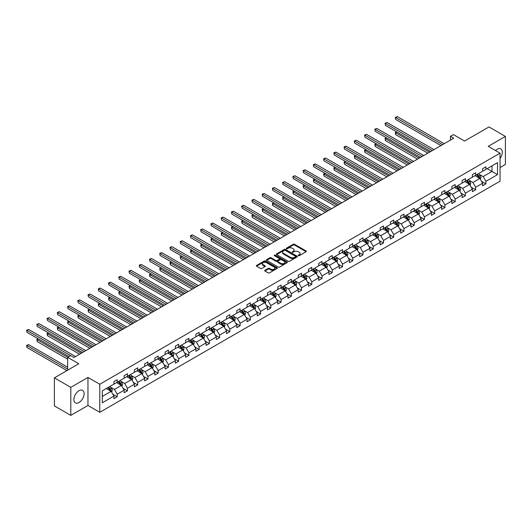<?xml version="1.0" encoding="UTF-8"?>
<svg xmlns="http://www.w3.org/2000/svg" width="532" height="532" viewBox="0 0 532 532"><rect width="100%" height="100%" fill="white"/><g stroke="black" fill="none" stroke-linecap="round" stroke-linejoin="round"><path stroke-width="0.8" d="M298.359 255.679A0.638 0.366 0 0 0 299.257 255.679L306.106 251.722A0.911 0.525 0 0 0 306.372 251.35A0.911 0.525 0 0 0 306.106 250.978L294.509 244.281A0.911 0.525 0 0 0 293.218 244.281L286.369 248.238A0.638 0.366 0 0 0 287.273 248.757L288.158 248.245A2.919 1.682 0 0 1 292.287 248.245L293.252 248.803A2.919 1.682 0 0 1 294.103 249.993A2.919 1.682 0 0 1 293.252 251.184L292.367 251.696A0.638 0.366 0 0 0 293.265 252.215L294.156 251.703A2.919 1.682 0 0 1 298.279 251.703L299.243 252.261A2.919 1.682 0 0 1 300.101 253.451A2.919 1.682 0 0 1 299.243 254.642L298.359 255.154A0.638 0.366 0 0 0 298.359 255.679L298.359 255.154M79.002 402.538A7.242 4.183 120 0 0 83.73 396.16A7.242 4.183 120 0 0 82.62 390.355A7.242 4.183 120 0 0 79.002 390.714A7.242 4.183 120 0 0 74.274 397.098A7.242 4.183 120 0 0 75.384 402.897A7.242 4.183 120 0 0 79.002 402.538M500.047 158.443A7.242 4.183 120 0 0 500.812 148.913A7.242 4.183 120 0 0 497.194 149.273A7.242 4.183 120 0 0 495.531 150.549M500.047 167.56L505.4 164.474L505.4 136.425L488.988 126.949L464.562 141.047L453.404 134.603L450.418 136.332L450.418 140.122M70.796 415.386L87.966 405.477L87.966 377.427L70.796 387.343L70.796 415.386L54.384 405.909L54.384 377.866L78.803 363.762L67.644 357.318L67.644 370.206M70.796 387.343L54.384 377.866M264.929 270.249A0.911 0.525 0 0 0 264.663 270.622A0.911 0.525 0 0 0 264.929 270.994L268.181 272.876A0.911 0.525 0 0 0 269.471 272.876L277.079 268.487A0.911 0.525 0 0 0 277.345 268.115A0.911 0.525 0 0 0 277.079 267.742L265.475 261.046A0.911 0.525 0 0 0 264.191 261.046L256.584 265.435A0.911 0.525 0 0 0 256.318 265.807A0.911 0.525 0 0 0 256.584 266.18L260.514 268.447A0.911 0.525 0 0 0 261.804 268.447L265.056 266.565A0.911 0.525 0 0 0 265.328 266.193A0.911 0.525 0 0 0 265.056 265.827L263.107 264.697A2.441 1.41 0 0 1 262.396 263.706A2.441 1.41 0 0 1 263.899 262.402A2.441 1.41 0 0 1 266.559 262.708L274.193 267.117A2.441 1.41 0 0 1 274.904 268.115A2.441 1.41 0 0 1 273.401 269.411A2.441 1.41 0 0 1 270.748 269.106L269.471 268.374A0.911 0.525 0 0 0 268.181 268.374L264.929 270.249L264.929 270.994L268.181 269.132L268.181 268.374M67.644 357.318L70.63 355.595L73.915 357.491L453.703 138.227L450.418 136.332M87.966 377.427L99.783 384.25L500.047 153.156L500.047 181.206L99.783 412.3L99.783 384.25M505.4 136.425L488.23 146.333L500.047 153.156M288.224 261.305A0.911 0.525 0 0 0 289.514 261.305L297.115 256.916A0.911 0.525 0 0 0 297.381 256.544A0.911 0.525 0 0 0 297.115 256.171L285.518 249.475A0.911 0.525 0 0 0 284.228 249.475L276.627 253.864A0.911 0.525 0 0 0 276.361 254.236A0.911 0.525 0 0 0 276.627 254.609L288.224 261.305M274.658 255.812A0.638 0.366 0 0 1 275.303 255.905L287.087 262.708L279.493 267.091A0.911 0.525 0 0 1 278.203 267.091L266.605 260.394L266.605 259.649A0.911 0.525 0 0 0 266.339 260.022A0.911 0.525 0 0 0 266.605 260.394M266.605 259.649L269.857 257.767A0.911 0.525 0 0 1 271.147 257.767L275.855 260.487A0.911 0.525 0 0 0 277.139 260.487L279.3 259.237A0.911 0.525 0 0 0 279.566 258.865A0.911 0.525 0 0 0 279.3 258.492L274.399 255.666A0.638 0.366 0 0 1 275.303 255.147L287.094 261.957A0.911 0.525 0 0 1 287.366 262.329A0.911 0.525 0 0 1 287.094 262.702L287.094 261.957M102.31 390.827L113.928 384.117L113.928 381.577L117.213 379.682L117.213 382.222L124.169 378.205L124.169 375.665L127.454 373.77L127.454 376.31L134.41 372.294L134.41 369.753L137.695 367.858L137.695 370.398L144.651 366.382L144.651 363.841L147.936 361.946L147.936 364.487L154.892 360.47L154.892 357.93L158.177 356.034L158.177 358.575L165.133 354.551L165.133 352.018L168.418 350.123L168.418 352.656L175.374 348.64L175.374 346.099L178.659 344.204L178.659 346.744L185.615 342.728L185.615 340.187L188.9 338.292L188.9 340.832L195.862 336.816L195.862 334.276L199.141 332.38L199.141 334.921L206.103 330.904L206.103 328.364L209.382 326.468L209.382 329.009L216.344 324.992L216.344 322.452L219.623 320.557L219.623 323.097L226.585 319.08L226.585 316.54L229.864 314.645L229.864 317.185L236.826 313.162L236.826 310.622L240.105 308.726L240.105 311.267L247.067 307.25L247.067 304.71L250.346 302.814L250.346 305.355L257.308 301.338L257.308 298.798L260.594 296.903L260.594 299.443L267.549 295.426L267.549 292.886L270.835 290.991L270.835 293.531L277.79 289.514L277.79 286.974L281.076 285.079L281.076 287.619L288.031 283.603L288.031 281.062L291.317 279.167L291.317 281.707L298.272 277.684L298.272 275.15L301.558 273.255L301.558 275.789L308.513 271.772L308.513 269.232L311.799 267.337L311.799 269.877L318.754 265.86L318.754 263.32L322.04 261.425L322.04 263.965L328.995 259.949L328.995 257.408L332.281 255.513L332.281 258.053L339.236 254.037L339.236 251.496L342.522 249.601L342.522 252.141L349.484 248.125L349.484 245.585L352.763 243.689L352.763 246.23L359.725 242.213L359.725 239.673L363.004 237.777L363.004 240.318L369.966 236.294L369.966 233.761L373.245 231.866L373.245 234.399L380.207 230.383L380.207 227.842L383.486 225.947L383.486 228.487L390.448 224.471L390.448 221.93L393.727 220.035L393.727 222.576L400.689 218.559L400.689 216.019L403.968 214.123L403.968 216.664L410.93 212.647L410.93 210.107L414.215 208.212L414.215 210.752L421.171 206.735L421.171 204.195L424.456 202.3L424.456 204.84L431.412 200.823L431.412 198.283L434.697 196.388L434.697 198.928L441.653 194.905L441.653 192.371L444.938 190.476L444.938 193.01L451.894 188.993L451.894 186.453L455.179 184.557L455.179 187.098L462.135 183.081L462.135 180.541L465.42 178.646L465.42 181.186L472.376 177.169L472.376 174.629L475.661 172.734L475.661 175.274L482.617 171.257L482.617 168.717L485.902 166.822L485.902 169.362L497.52 162.652L497.52 174.629L485.902 181.339L485.902 183.879L482.617 185.774L482.617 183.234L475.661 187.251L475.661 189.791L472.376 191.686L472.376 189.146L465.42 193.163L465.42 195.703L462.135 197.598L462.135 195.058L455.179 199.074L455.179 201.615L451.894 203.51L451.894 200.97L444.938 204.993L444.938 207.527L441.653 209.422L441.653 206.888L434.697 210.905L434.697 213.445L431.412 215.34L431.412 212.8L424.456 216.817L424.456 219.357L421.171 221.252L421.171 218.712L414.215 222.728L414.215 225.269L410.93 227.164L410.93 224.624L403.968 228.64L403.968 231.181L400.689 233.076L400.689 230.536L393.727 234.552L393.727 237.092L390.448 238.988L390.448 236.447L383.486 240.464L383.486 243.004L380.207 244.9L380.207 242.359L373.245 246.383L373.245 248.916L369.966 250.811L369.966 248.278L363.004 252.294L363.004 254.835L359.725 256.73L359.725 254.19L352.763 258.206L352.763 260.747L349.484 262.642L349.484 260.101L342.522 264.118L342.522 266.658L339.236 268.554L339.236 266.013L332.281 270.03L332.281 272.57L328.995 274.465L328.995 271.925L322.04 275.942L322.04 278.482L318.754 280.377L318.754 277.837L311.799 281.854L311.799 284.394L308.513 286.289L308.513 283.749L301.558 287.772L301.558 290.306L298.272 292.201L298.272 289.667L291.317 293.684L291.317 296.224L288.031 298.12L288.031 295.579L281.076 299.596L281.076 302.136L277.79 304.031L277.79 301.491L270.835 305.508L270.835 308.048L267.549 309.943L267.549 307.403L260.594 311.42L260.594 313.96L257.308 315.855L257.308 313.315L250.346 317.331L250.346 319.872L247.067 321.767L247.067 319.227L240.105 323.25L240.105 325.784L236.826 327.679L236.826 325.138L229.864 329.162L229.864 331.702L226.585 333.597L226.585 331.057L219.623 335.074L219.623 337.614L216.344 339.509L216.344 336.969L209.382 340.985L209.382 343.526L206.103 345.421L206.103 342.881L199.141 346.897L199.141 349.438L195.862 351.333L195.862 348.793L188.9 352.809L188.9 355.349L185.615 357.245L185.615 354.704L178.659 358.721L178.659 361.261L175.374 363.157L175.374 360.616L168.418 364.639L168.418 367.173L165.133 369.068L165.133 366.535L158.177 370.551L158.177 373.092L154.892 374.987L154.892 372.447L147.936 376.463L147.936 379.003L144.651 380.899L144.651 378.358L137.695 382.375L137.695 384.915L134.41 386.811L134.41 384.27L127.454 388.287L127.454 390.827L124.169 392.722L124.169 390.182L117.213 394.199L117.213 396.739L113.928 398.634L113.928 396.094L102.31 402.804L102.31 390.827M116.555 382.601L121.409 385.407L114.453 389.424L110.656 387.229M114.453 389.424L117.213 394.199M121.409 385.407L124.169 390.182M113.928 383.512L114.453 383.818L117.213 382.222M126.796 376.689L131.657 379.496L124.694 383.512L120.897 381.318M124.694 383.512L127.454 388.287M131.657 379.496L134.41 384.27M124.169 377.6L124.694 377.9L127.454 376.31M137.037 370.777L141.898 373.584L134.935 377.6L131.138 375.406M134.935 377.6L137.695 382.375M141.898 373.584L144.651 378.358M134.41 371.688L134.935 371.988L137.695 370.398M147.278 364.866L152.139 367.672L145.176 371.688L141.379 369.494M145.176 371.688L147.936 376.463M152.139 367.672L154.892 372.447M144.651 365.777L145.176 366.076L147.936 364.487M157.519 358.954L162.38 361.753L155.417 365.777L151.62 363.582M155.417 365.777L158.177 370.551M162.38 361.753L165.133 366.535M154.892 359.858L155.417 360.164L158.177 358.575M167.76 353.035L172.621 355.842L165.658 359.858L161.861 357.664M165.658 359.858L168.418 364.639M172.621 355.842L175.374 360.616M165.133 353.946L165.658 354.252L168.418 352.656M178.001 347.123L182.862 349.93L175.899 353.946L172.102 351.752M175.899 353.946L178.659 358.721M182.862 349.93L185.615 354.704M175.374 348.034L175.899 348.34L178.659 346.744M188.242 341.212L193.103 344.018L186.14 348.034L182.343 345.84M186.14 348.034L188.9 352.809M193.103 344.018L195.862 348.793M185.615 342.123L186.14 342.428L188.9 340.832M198.483 335.3L203.344 338.106L196.388 342.123L192.584 339.928M196.388 342.123L199.141 346.897M203.344 338.106L206.103 342.881M195.862 336.211L196.388 336.51L199.141 334.921M208.724 329.388L213.585 332.194L206.629 336.211L202.825 334.016M206.629 336.211L209.382 340.985M213.585 332.194L216.344 336.969M206.103 330.299L206.629 330.598L209.382 329.009M218.971 323.476L223.826 326.276L216.87 330.299L213.066 328.104M216.87 330.299L219.623 335.074M223.826 326.276L226.585 331.057M216.344 324.38L216.87 324.686L219.623 323.097M229.212 317.564L234.067 320.364L227.111 324.38L223.307 322.192M227.111 324.38L229.864 329.162M234.067 320.364L236.826 325.138M226.585 318.469L227.111 318.774L229.864 317.185M239.453 311.646L244.308 314.452L237.352 318.469L233.548 316.274M237.352 318.469L240.105 323.25M244.308 314.452L247.067 319.227M236.826 312.557L237.352 312.863L240.105 311.267M249.694 305.734L254.549 308.54L247.593 312.557L243.789 310.362M247.593 312.557L250.346 317.331M254.549 308.54L257.308 313.315M247.067 306.645L247.593 306.951L250.346 305.355M259.935 299.822L264.79 302.628L257.834 306.645L254.03 304.45M257.834 306.645L260.594 311.42M264.79 302.628L267.549 307.403M257.308 300.733L257.834 301.032L260.594 299.443M270.176 293.91L275.031 296.716L268.075 300.733L264.278 298.538M268.075 300.733L270.835 305.508M275.031 296.716L277.79 301.491M267.549 294.821L268.075 295.12L270.835 293.531M280.417 287.998L285.272 290.805L278.316 294.821L274.519 292.627M278.316 294.821L281.076 299.596M285.272 290.805L288.031 295.579M277.79 288.909L278.316 289.209L281.076 287.619M290.658 282.086L295.519 284.886L288.557 288.909L284.76 286.715M288.557 288.909L291.317 293.684M295.519 284.886L298.272 289.667M288.031 282.991L288.557 283.297L291.317 281.707M300.899 276.168L305.76 278.974L298.798 282.991L295.001 280.803M298.798 282.991L301.558 287.772M305.76 278.974L308.513 283.749M298.272 277.079L298.798 277.385L301.558 275.789M311.14 270.256L316.001 273.062L309.039 277.079L305.242 274.884M309.039 277.079L311.799 281.854M316.001 273.062L318.754 277.837M308.513 271.167L309.039 271.473L311.799 269.877M321.381 264.344L326.242 267.15L319.28 271.167L315.483 268.973M319.28 271.167L322.04 275.942M326.242 267.15L328.995 271.925M318.754 265.255L319.28 265.561L322.04 263.965M331.622 258.432L336.483 261.239L329.521 265.255L325.724 263.061M329.521 265.255L332.281 270.03M336.483 261.239L339.236 266.013M328.995 259.343L329.521 259.643L332.281 258.053M341.863 252.52L346.724 255.327L339.762 259.343L335.965 257.149M339.762 259.343L342.522 264.118M346.724 255.327L349.484 260.101M339.236 253.432L339.762 253.731L342.522 252.141M352.104 246.609L356.965 249.415L350.003 253.432L346.206 251.237M350.003 253.432L352.763 258.206M356.965 249.415L359.725 254.19M349.484 247.52L350.003 247.819L352.763 246.23M362.345 240.697L367.206 243.496L360.25 247.52L356.447 245.325M360.25 247.52L363.004 252.294M367.206 243.496L369.966 248.278M359.725 241.601L360.25 241.907L363.004 240.318M372.593 234.778L377.447 237.585L370.491 241.601L366.688 239.413M370.491 241.601L373.245 246.383M377.447 237.585L380.207 242.359M369.966 235.689L370.491 235.995L373.245 234.399M382.834 228.866L387.688 231.673L380.732 235.689L376.929 233.495M380.732 235.689L383.486 240.464M387.688 231.673L390.448 236.447M380.207 229.777L380.732 230.083L383.486 228.487M393.075 222.955L397.929 225.761L390.973 229.777L387.17 227.583M390.973 229.777L393.727 234.552M397.929 225.761L400.689 230.536M390.448 223.866L390.973 224.172L393.727 222.576M403.316 217.043L408.17 219.849L401.214 223.866L397.411 221.671M401.214 223.866L403.968 228.64M408.17 219.849L410.93 224.624M400.689 217.954L401.214 218.253L403.968 216.664M413.557 211.131L418.411 213.937L411.455 217.954L407.652 215.759M411.455 217.954L414.215 222.728M418.411 213.937L421.171 218.712M410.93 212.042L411.455 212.341L414.215 210.752M423.798 205.219L428.652 208.025L421.696 212.042L417.899 209.847M421.696 212.042L424.456 216.817M428.652 208.025L431.412 212.8M421.171 206.13L421.696 206.429L424.456 204.84M434.039 199.307L438.893 202.107L431.937 206.13L428.14 203.936M431.937 206.13L434.697 210.905M438.893 202.107L441.653 206.888M431.412 200.212L431.937 200.517L434.697 198.928M444.28 193.389L449.141 196.195L442.178 200.212L438.381 198.017M442.178 200.212L444.938 204.993M449.141 196.195L451.894 200.97M441.653 194.3L442.178 194.606L444.938 193.01M454.521 187.477L459.382 190.283L452.419 194.3L448.622 192.105M452.419 194.3L455.179 199.074M459.382 190.283L462.135 195.058M451.894 188.388L452.419 188.694L455.179 187.098M464.762 181.565L469.623 184.371L462.66 188.388L458.863 186.193M462.66 188.388L465.42 193.163M469.623 184.371L472.376 189.146M462.135 182.476L462.66 182.782L465.42 181.186M475.003 175.653L479.864 178.459L472.901 182.476L469.104 180.282M472.901 182.476L475.661 187.251M479.864 178.459L482.617 183.234M472.376 176.564L472.901 176.863L475.661 175.274M487.152 168.644L492.007 171.444L483.142 176.564L479.345 174.37M483.142 176.564L485.902 181.339M497.52 174.629L492.007 171.444L492.007 165.838L497.52 162.652M87.966 405.477L99.783 412.3M482.617 170.652L483.142 170.952L485.902 169.362M102.31 396.44L111.168 391.319L106.314 388.513M111.168 391.319L113.928 396.094M481.533 181.359L485.902 183.879M471.292 187.271L475.661 189.791M461.051 193.183L465.42 195.703M450.81 199.094L455.179 201.615M440.569 205.006L444.938 207.527M430.328 210.925L434.697 213.445M420.087 216.837L424.456 219.357M409.846 222.748L414.215 225.269M399.605 228.66L403.968 231.181M389.364 234.572L393.727 237.092M379.123 240.484L383.486 243.004M368.882 246.396L373.245 248.916M358.641 252.314L363.004 254.835M348.4 258.226L352.763 260.747M338.159 264.138L342.522 266.658M327.912 270.05L332.281 272.57M317.671 275.962L322.04 278.482M307.43 281.874L311.799 284.394M297.188 287.785L301.558 290.306M286.947 293.704L291.317 296.224M276.707 299.616L281.076 302.136M266.466 305.528L270.835 308.048M256.225 311.439L260.594 313.96M245.983 317.351L250.346 319.872M235.743 323.263L240.105 325.784M225.502 329.182L229.864 331.702M215.261 335.094L219.623 337.614M205.02 341.005L209.382 343.526M194.779 346.917L199.141 349.438M184.538 352.829L188.9 355.349M174.297 358.741L178.659 361.261M164.049 364.653L168.418 367.173M153.808 370.571L158.177 373.092M143.567 376.483L147.936 379.003M133.326 382.395L137.695 384.915M123.085 388.307L127.454 390.827M112.844 394.219L117.213 396.739M298.612 255.766L299.243 255.4A2.919 1.682 0 0 0 300.101 254.21L300.101 253.451M294.103 249.993L294.103 250.752A2.919 1.682 0 0 1 293.252 251.942L292.62 252.308M306.106 250.978L306.106 251.722L294.509 245.039A0.911 0.525 0 0 0 293.218 245.039L286.628 248.85M297.102 256.923L285.518 250.233A0.911 0.525 0 0 0 284.228 250.233L276.64 254.615M295.506 256.803A0.638 0.366 0 0 0 295.506 256.284L285.325 250.406A0.638 0.366 0 0 0 284.421 250.406L283.49 250.944A2.919 1.682 0 0 0 282.632 252.135A2.919 1.682 0 0 0 283.49 253.325L290.445 257.342A2.919 1.682 0 0 0 294.575 257.342L295.506 256.803L295.506 257.561A0.638 0.366 0 0 0 295.692 257.302L295.692 256.544M282.632 252.135L282.632 252.893A2.919 1.682 0 0 0 283.49 254.083L283.49 253.325M295.506 257.561L294.575 258.1A2.919 1.682 0 0 1 290.445 258.1L283.49 254.083M266.618 260.401L269.857 258.525L269.857 257.767M279.566 258.865L279.566 259.623A0.911 0.525 0 0 1 279.3 259.995L277.139 261.245A0.911 0.525 0 0 1 275.855 261.245L271.147 258.525A0.911 0.525 0 0 0 269.857 258.525M280.736 263.3A2.441 1.41 0 0 0 283.39 263.606A2.441 1.41 0 0 0 284.893 262.309A2.441 1.41 0 0 0 284.181 261.312L281.488 259.762A0.911 0.525 0 0 0 280.204 259.762L278.043 261.006A0.911 0.525 0 0 0 277.777 261.378A0.911 0.525 0 0 0 278.043 261.751L280.736 263.3L280.736 264.058A2.441 1.41 0 0 0 283.39 264.364A2.441 1.41 0 0 0 284.893 263.067L284.893 262.309M277.777 261.378L277.777 262.136A0.911 0.525 0 0 0 278.043 262.509L278.043 261.751M280.736 264.058L278.043 262.509M274.904 268.115L274.904 268.873A2.441 1.41 0 0 1 273.401 270.17A2.441 1.41 0 0 1 270.748 269.864L269.471 269.132A0.911 0.525 0 0 0 268.181 269.132M262.396 263.706L262.396 264.464A2.441 1.41 0 0 0 263.107 265.455L263.107 264.697M265.049 266.572L263.107 265.455M277.079 267.742L277.079 268.487L265.475 261.804A0.911 0.525 0 0 0 264.191 261.804L256.597 266.186M480.363 179.324L480.968 177.582A2.461 1.423 -120 0 0 480.177 175.48L478.707 173.518M476.06 176.265L475.422 175.414M396.899 132.002L395.655 132.721L395.655 134.616L427.801 153.176M478.847 178.14L479.638 177.681A2.461 1.423 -120 0 0 478.933 176.205L477.457 174.237M476.845 174.589L478.461 176.757A1.25 0.725 60 0 1 478.694 177.136L479.638 177.681M476.672 174.689L478.142 176.657A2.461 1.423 60 0 1 478.76 177.821M395.655 134.616L395.289 132.515L429.444 152.232M395.289 132.515L396.759 131.916M442.571 144.651L395.655 117.559L397.291 116.614L444.213 143.7M440.928 145.595L395.655 119.454L395.289 117.353L397.291 116.614M395.655 119.454L395.289 117.353M470.122 185.236L470.72 183.493A2.461 1.423 -120 0 0 469.936 181.399L468.466 179.43M465.819 182.177L465.181 181.326M386.658 137.914L385.414 138.633L385.414 140.528L417.56 159.088M468.606 184.052L469.397 183.593A2.461 1.423 -120 0 0 468.692 182.117L467.216 180.148M466.597 180.508L468.22 182.669A1.25 0.725 60 0 1 468.453 183.048L469.397 183.593M466.431 180.601L467.901 182.569A2.461 1.423 60 0 1 468.519 183.733M385.414 140.528L385.048 138.426L419.203 158.144M385.048 138.426L386.511 137.828M459.881 191.148L460.479 189.405A2.461 1.423 -120 0 0 459.695 187.311L458.225 185.342M455.578 188.089L454.94 187.237M376.417 143.826L375.166 144.544L375.166 146.44L407.319 165M458.365 189.964L459.156 189.512A2.461 1.423 -120 0 0 458.451 188.029L456.975 186.06M456.356 186.419L457.979 188.581A1.25 0.725 60 0 1 458.212 188.966L459.156 189.512M456.19 186.519L457.66 188.481A2.461 1.423 60 0 1 458.271 189.645M375.166 146.44L374.807 144.338L408.962 164.055M374.807 144.338L376.27 143.74M432.33 150.563L385.414 123.471L387.05 122.526L433.972 149.612M430.687 151.507L385.414 125.366L385.048 123.264L387.05 122.526M385.414 125.366L385.048 123.264M422.089 156.475L375.166 129.382L376.809 128.438L423.731 155.524M420.446 157.419L375.166 131.278L374.807 129.176L376.809 128.438M375.166 131.278L374.807 129.176M449.64 197.059L450.238 195.317A2.461 1.423 -120 0 0 449.454 193.222L447.984 191.254M445.337 194L444.699 193.149M366.176 149.738L364.925 150.456L364.925 152.352L397.078 170.918M448.124 195.876L448.915 195.424A2.461 1.423 -120 0 0 448.21 193.941L446.734 191.972M446.115 192.331L447.738 194.493A1.25 0.725 60 0 1 447.971 194.878L448.915 195.424M445.949 192.431L447.419 194.399A2.461 1.423 60 0 1 448.03 195.557M364.925 152.352L364.566 150.25L398.721 169.967M364.566 150.25L366.029 149.658M411.848 162.386L364.925 135.301L366.568 134.35L413.49 161.442M410.205 163.337L364.925 137.196L364.566 135.088L366.568 134.35M364.925 137.196L364.566 135.088M439.392 202.971L439.997 201.229A2.461 1.423 -120 0 0 439.213 199.134L437.743 197.166M435.096 199.912L434.458 199.061M355.935 155.65L354.684 156.375L354.684 158.27L386.837 176.83M437.883 201.788L438.674 201.335A2.461 1.423 -120 0 0 437.969 199.852L436.493 197.884M435.874 198.243L437.497 200.411A1.25 0.725 60 0 1 437.723 200.79L438.674 201.335M435.708 198.343L437.178 200.311A2.461 1.423 60 0 1 437.789 201.468M354.684 158.27L354.325 156.162L388.48 175.879M354.325 156.162L355.788 155.57M401.607 168.298L354.684 141.213L356.327 140.262L403.249 167.354M399.964 169.249L354.684 143.108L354.325 141L356.327 140.262M354.684 143.108L354.325 141M429.151 208.883L429.756 207.141A2.461 1.423 -120 0 0 428.972 205.046L427.495 203.078M424.855 205.831L424.217 204.973M345.694 161.562L344.443 162.287L344.443 164.182L376.596 182.742M427.642 207.699L428.426 207.247A2.461 1.423 -120 0 0 427.728 205.764L426.252 203.803M425.633 204.155L427.256 206.323A1.25 0.725 60 0 1 427.482 206.702L428.426 207.247M425.46 204.255L426.937 206.223A2.461 1.423 60 0 1 427.548 207.387M344.443 164.182L344.084 162.074L378.232 181.791M344.084 162.074L345.547 161.482M391.366 174.21L344.443 147.125L346.086 146.174L393.008 173.266M389.723 175.161L344.443 149.02L344.084 146.912L346.086 146.174M344.443 149.02L344.084 146.912M418.91 214.802L419.515 213.053A2.461 1.423 -120 0 0 418.731 210.958L417.254 208.99M414.614 211.743L413.976 210.885M335.453 167.48L334.202 168.198L334.202 170.094L366.355 188.654M417.401 213.618L418.185 213.159A2.461 1.423 -120 0 0 417.48 211.683L416.011 209.714M415.392 210.067L417.015 212.235A1.25 0.725 60 0 1 417.241 212.614L418.185 213.159M415.219 210.167L416.696 212.135A2.461 1.423 60 0 1 417.307 213.299M334.202 170.094L333.843 167.992L367.991 187.703M333.843 167.992L335.306 167.394M381.125 180.129L334.202 153.036L335.845 152.085L382.767 179.178M379.482 181.073L334.202 154.932L333.843 152.83L335.845 152.085M334.202 154.932L333.843 152.83M408.669 220.714L409.274 218.971A2.461 1.423 -120 0 0 408.49 216.876L407.013 214.908M404.373 217.655L403.735 216.803M325.212 173.392L323.961 174.11L323.961 176.006L356.114 194.566M407.16 219.53L407.944 219.071A2.461 1.423 -120 0 0 407.239 217.595L405.77 215.626M405.151 215.979L406.774 218.147A1.25 0.725 60 0 1 407 218.526L407.944 219.071M404.978 216.078L406.455 218.047A2.461 1.423 60 0 1 407.066 219.211M323.961 176.006L323.602 173.904L357.75 193.621M323.602 173.904L325.065 173.306M370.884 186.04L323.961 158.948L325.604 158.004L372.526 185.089M369.241 186.985L323.961 160.844L323.602 158.742L325.604 158.004M323.961 160.844L323.602 158.742M398.428 226.625L399.033 224.883A2.461 1.423 -120 0 0 398.249 222.788L396.772 220.82M394.132 223.566L393.494 222.715M314.971 179.304L313.72 180.022L313.72 181.917L345.867 200.478M396.919 225.442L397.703 224.983A2.461 1.423 -120 0 0 396.998 223.507L395.529 221.538M394.91 221.897L396.533 224.058A1.25 0.725 60 0 1 396.759 224.438L397.703 224.983M394.737 221.99L396.214 223.959A2.461 1.423 60 0 1 396.825 225.122M313.72 181.917L313.361 179.816L347.509 199.533M313.361 179.816L314.824 179.218M360.643 191.952L313.72 164.86L315.363 163.916L362.285 191.001M359 192.897L313.72 166.755L313.361 164.654L315.363 163.916M313.72 166.755L313.361 164.654M388.187 232.537L388.792 230.795A2.461 1.423 -120 0 0 388.008 228.7L386.531 226.732M383.891 229.478L383.253 228.627M304.73 185.216L303.479 185.934L303.479 187.829L335.625 206.389M386.678 231.353L387.462 230.901A2.461 1.423 -120 0 0 386.757 229.418L385.288 227.45M384.669 227.809L386.292 229.97A1.25 0.725 60 0 1 386.518 230.356L387.462 230.901M384.496 227.909L385.973 229.871A2.461 1.423 60 0 1 386.584 231.034M303.479 187.829L303.12 185.728L337.268 205.445M303.12 185.728L304.583 185.129M377.946 238.449L378.551 236.707A2.461 1.423 -120 0 0 377.767 234.612L376.29 232.644M373.65 235.39L373.012 234.539M294.489 191.128L293.238 191.846L293.238 193.741L325.385 212.308M376.437 237.265L377.221 236.813A2.461 1.423 -120 0 0 376.516 235.33L375.047 233.362M374.428 233.721L376.051 235.889A1.25 0.725 60 0 1 376.277 236.268L377.221 236.813M374.255 233.821L375.732 235.789A2.461 1.423 60 0 1 376.343 236.946M293.238 193.741L292.879 191.64L327.027 211.357M292.879 191.64L294.342 191.048M367.705 244.361L368.31 242.619A2.461 1.423 -120 0 0 367.526 240.524L366.049 238.555M363.409 241.302L362.764 240.451M284.248 197.04L282.997 197.764L282.997 199.66L315.144 218.22M366.196 243.177L366.98 242.725A2.461 1.423 -120 0 0 366.275 241.242L364.806 239.28M364.187 239.633L365.81 241.801A1.25 0.725 60 0 1 366.036 242.18L366.98 242.725M364.014 239.733L365.491 241.701A2.461 1.423 60 0 1 366.102 242.858M282.997 199.66L282.638 197.552L316.786 217.269M282.638 197.552L284.101 196.96M357.464 250.273L358.069 248.53A2.461 1.423 -120 0 0 357.285 246.436L355.808 244.467M353.168 247.22L352.523 246.363M274 202.951L272.756 203.676L272.756 205.571L304.903 224.132M355.955 249.089L356.739 248.637A2.461 1.423 -120 0 0 356.034 247.161L354.558 245.192M353.946 245.545L355.569 247.713A1.25 0.725 60 0 1 355.795 248.092L356.739 248.637M353.773 245.644L355.25 247.613A2.461 1.423 60 0 1 355.861 248.777M272.756 205.571L272.397 203.463L306.545 223.181M272.397 203.463L273.86 202.872M347.223 256.191L347.828 254.442A2.461 1.423 -120 0 0 347.044 252.348L345.567 250.386M342.921 253.132L342.282 252.281M263.759 208.87L262.515 209.588L262.515 211.483L294.662 230.043M345.707 255.008L346.498 254.549A2.461 1.423 -120 0 0 345.793 253.072L344.317 251.104M343.705 251.456L345.328 253.624A1.25 0.725 60 0 1 345.554 254.003L346.498 254.549M343.532 251.556L345.009 253.525A2.461 1.423 60 0 1 345.62 254.688M262.515 211.483L262.15 209.382L296.304 229.099M262.15 209.382L263.619 208.783M336.982 262.103L337.587 260.361A2.461 1.423 -120 0 0 336.803 258.266L335.326 256.298M332.68 259.044L332.041 258.193M253.518 214.782L252.274 215.5L252.274 217.395L284.421 235.955M335.466 260.919L336.257 260.461A2.461 1.423 -120 0 0 335.552 258.984L334.076 257.016M333.464 257.368L335.087 259.536A1.25 0.725 60 0 1 335.313 259.915L336.257 260.461M333.291 257.468L334.768 259.436A2.461 1.423 60 0 1 335.379 260.6M252.274 217.395L251.909 215.294L286.063 235.011M251.909 215.294L253.378 214.695M326.741 268.015L327.346 266.273A2.461 1.423 -120 0 0 326.555 264.178L325.085 262.21M322.439 264.956L321.8 264.105M243.277 220.694L242.033 221.412L242.033 223.307L274.18 241.867M325.225 266.831L326.016 266.379A2.461 1.423 -120 0 0 325.311 264.896L323.835 262.928M323.223 263.287L324.846 265.448A1.25 0.725 60 0 1 325.072 265.827L326.016 266.379M323.05 263.387L324.52 265.348A2.461 1.423 60 0 1 325.138 266.512M242.033 223.307L241.668 221.206L275.822 240.923M241.668 221.206L243.137 220.607M316.5 273.927L317.099 272.185A2.461 1.423 -120 0 0 316.314 270.09L314.844 268.121M312.198 270.868L311.559 270.017M233.036 226.605L231.792 227.324L231.792 229.219L263.938 247.779M314.984 272.743L315.775 272.291A2.461 1.423 -120 0 0 315.07 270.808L313.594 268.84M312.982 269.199L314.598 271.36A1.25 0.725 60 0 1 314.831 271.746L315.775 272.291M312.809 269.298L314.279 271.267A2.461 1.423 60 0 1 314.897 272.424M231.792 229.219L231.427 227.117L265.581 246.835M231.427 227.117L232.89 226.526M306.259 279.839L306.858 278.096A2.461 1.423 -120 0 0 306.073 276.002L304.603 274.033M301.957 276.78L301.318 275.928M222.795 232.517L221.551 233.242L221.551 235.131L253.698 253.698M304.743 278.655L305.534 278.203A2.461 1.423 -120 0 0 304.829 276.72L303.353 274.751M302.735 275.111L304.357 277.278A1.25 0.725 60 0 1 304.59 277.657L305.534 278.203M302.568 275.21L304.038 277.179A2.461 1.423 60 0 1 304.656 278.336M221.551 235.131L221.186 233.029L255.34 252.747M221.186 233.029L222.649 232.437M296.018 285.75L296.617 284.008A2.461 1.423 -120 0 0 295.832 281.913L294.362 279.945M291.716 282.698L291.077 281.84M212.554 238.429L211.304 239.154L211.304 241.049L243.457 259.609M294.502 284.567L295.293 284.115A2.461 1.423 -120 0 0 294.588 282.632L293.112 280.67M292.494 281.022L294.116 283.19A1.25 0.725 60 0 1 294.349 283.569L295.293 284.115M292.327 281.122L293.797 283.091A2.461 1.423 60 0 1 294.409 284.254M211.304 241.049L210.945 238.941L245.099 258.658M210.945 238.941L212.408 238.349M350.402 197.864L303.479 170.772L305.122 169.828L352.044 196.913M348.759 198.808L303.479 172.667L303.12 170.566L305.122 169.828M303.479 172.667L303.12 170.566M340.161 203.776L293.238 176.691L294.881 175.74L341.797 202.832M338.518 204.727L293.238 178.586L292.879 176.478L294.881 175.74M293.238 178.586L292.879 176.478M329.92 209.688L282.997 182.602L284.64 181.651L331.556 208.743M328.277 210.639L282.997 184.498L282.638 182.39L284.64 181.651M282.997 184.498L282.638 182.39M319.679 215.6L272.756 188.514L274.399 187.563L321.315 214.655M318.036 216.551L272.756 190.409L272.397 188.308L274.399 187.563M272.756 190.409L272.397 188.308M309.431 221.518L262.515 194.426L264.158 193.482L311.074 220.567M307.795 222.462L262.515 196.321L262.15 194.22L264.158 193.482M262.515 196.321L262.15 194.22M299.19 227.43L252.274 200.338L253.917 199.394L300.833 226.479M297.554 228.374L252.274 202.233L251.909 200.132L253.917 199.394M252.274 202.233L251.909 200.132M288.949 233.342L242.033 206.25L243.669 205.305L290.592 232.391M287.313 234.286L242.033 208.145L241.668 206.044L243.669 205.305M242.033 208.145L241.668 206.044M278.708 239.254L231.792 212.162L233.428 211.217L280.351 238.309M277.066 240.198L231.792 214.057L231.427 211.955L233.428 211.217M231.792 214.057L231.427 211.955M268.467 245.166L221.551 218.08L223.187 217.129L270.11 244.221M266.825 246.117L221.551 219.975L221.186 217.867L223.187 217.129M221.551 219.975L221.186 217.867M258.226 251.077L211.304 223.992L212.946 223.041L259.869 250.133M256.584 252.028L211.304 225.887L210.945 223.779L212.946 223.041M211.304 225.887L210.945 223.779M285.777 291.669L286.376 289.92A2.461 1.423 -120 0 0 285.591 287.825L284.121 285.857M281.475 288.61L280.836 287.752M202.313 244.341L201.063 245.066L201.063 246.961L233.215 265.521M284.261 290.479L285.052 290.026A2.461 1.423 -120 0 0 284.347 288.55L282.871 286.582M282.253 286.934L283.875 289.102A1.25 0.725 60 0 1 284.108 289.481L285.052 290.026M282.086 287.034L283.556 289.002A2.461 1.423 60 0 1 284.168 290.166M201.063 246.961L200.704 244.853L234.858 264.57M200.704 244.853L202.167 244.261M247.985 256.989L201.063 229.904L202.705 228.953L249.628 256.045M246.343 257.94L201.063 231.799L200.704 229.698L202.705 228.953M201.063 231.799L200.704 229.698M275.529 297.581L276.135 295.832A2.461 1.423 -120 0 0 275.35 293.737L273.88 291.775M271.234 294.522L270.595 293.671M192.072 250.259L190.822 250.978L190.822 252.873L222.975 271.433M274.02 296.397L274.805 295.938A2.461 1.423 -120 0 0 274.106 294.462L272.63 292.494M272.012 292.846L273.634 295.014A1.25 0.725 60 0 1 273.86 295.393L274.805 295.938M271.839 292.946L273.315 294.914A2.461 1.423 60 0 1 273.927 296.078M190.822 252.873L190.463 250.772L224.617 270.489M190.463 250.772L191.926 250.173M237.744 262.908L190.822 235.816L192.464 234.871L239.387 261.957M236.102 263.852L190.822 237.711L190.463 235.61L192.464 234.871M190.822 237.711L190.463 235.61M265.288 303.493L265.894 301.75A2.461 1.423 -120 0 0 265.109 299.656L263.633 297.687M260.993 300.434L260.354 299.583M181.831 256.171L180.581 256.889L180.581 258.785L212.733 277.345M263.779 302.309L264.564 301.85A2.461 1.423 -120 0 0 263.865 300.374L262.389 298.405M261.771 298.765L263.393 300.926A1.25 0.725 60 0 1 263.619 301.305L264.564 301.85M261.598 298.858L263.074 300.826A2.461 1.423 60 0 1 263.686 301.99M180.581 258.785L180.222 256.683L214.369 276.401M180.222 256.683L181.685 256.085M227.503 268.82L180.581 241.728L182.223 240.783L229.146 267.869M225.861 269.764L180.581 243.623L180.222 241.521L182.223 240.783M180.581 243.623L180.222 241.521M255.047 309.405L255.653 307.662A2.461 1.423 -120 0 0 254.868 305.567L253.392 303.599M250.752 306.346L250.113 305.494M171.59 262.083L170.34 262.801L170.34 264.697L202.493 283.257M253.538 308.221L254.323 307.769A2.461 1.423 -120 0 0 253.618 306.286L252.148 304.317M251.53 304.676L253.152 306.838A1.25 0.725 60 0 1 253.378 307.223L254.323 307.769M251.357 304.776L252.833 306.738A2.461 1.423 60 0 1 253.445 307.902M170.34 264.697L169.981 262.595L204.128 282.312M169.981 262.595L171.444 261.997M217.262 274.731L170.34 247.639L171.982 246.695L218.905 273.781M215.62 275.676L170.34 249.535L169.981 247.433L171.982 246.695M170.34 249.535L169.981 247.433M244.806 315.316L245.412 313.574A2.461 1.423 -120 0 0 244.627 311.479L243.151 309.511M240.511 312.257L239.872 311.406M161.349 267.995L160.099 268.713L160.099 270.608L192.252 289.169M243.297 314.133L244.082 313.68A2.461 1.423 -120 0 0 243.377 312.198L241.907 310.229M241.289 310.588L242.911 312.75A1.25 0.725 60 0 1 243.137 313.135L244.082 313.68M241.116 310.688L242.592 312.656A2.461 1.423 60 0 1 243.204 313.813M160.099 270.608L159.74 268.507L193.887 288.224M159.74 268.507L161.203 267.915M207.021 280.643L160.099 253.551L161.741 252.607L208.664 279.699M205.379 281.594L160.099 255.446L159.74 253.345L161.741 252.607M160.099 255.446L159.74 253.345M234.565 321.228L235.171 319.486A2.461 1.423 -120 0 0 234.386 317.391L232.91 315.423M230.27 318.169L229.631 317.318M151.108 273.907L149.858 274.632L149.858 276.527L182.004 295.087M233.056 320.045L233.841 319.592A2.461 1.423 -120 0 0 233.136 318.109L231.666 316.141M231.048 316.5L232.67 318.668A1.25 0.725 60 0 1 232.896 319.047L233.841 319.592M230.875 316.6L232.351 318.568A2.461 1.423 60 0 1 232.963 319.725M149.858 276.527L149.499 274.419L183.646 294.136M149.499 274.419L150.962 273.827M196.78 286.555L149.858 259.47L151.5 258.519L198.423 285.611M195.138 287.506L149.858 261.365L149.499 259.257L151.5 258.519M149.858 261.365L149.499 259.257M224.324 327.14L224.93 325.398A2.461 1.423 -120 0 0 224.145 323.303L222.669 321.335M220.029 324.088L219.39 323.23M140.867 279.819L139.617 280.544L139.617 282.439L171.763 300.999M222.815 325.956L223.6 325.504A2.461 1.423 -120 0 0 222.895 324.021L221.425 322.06M220.807 322.412L222.429 324.58A1.25 0.725 60 0 1 222.655 324.959L223.6 325.504M220.634 322.512L222.11 324.48A2.461 1.423 60 0 1 222.722 325.644M139.617 282.439L139.258 280.331L173.405 300.048M139.258 280.331L140.721 279.739M186.539 292.467L139.617 265.382L141.259 264.431L188.175 291.523M184.897 293.418L139.617 267.277L139.258 265.169L141.259 264.431M139.617 267.277L139.258 265.169M214.083 333.059L214.689 331.31A2.461 1.423 -120 0 0 213.904 329.215L212.428 327.247M209.788 330L209.149 329.142M130.626 285.737L129.376 286.455L129.376 288.351L161.522 306.911M212.574 331.875L213.359 331.416A2.461 1.423 -120 0 0 212.654 329.94L211.184 327.971M210.566 328.324L212.188 330.492A1.25 0.725 60 0 1 212.414 330.871L213.359 331.416M210.393 328.424L211.869 330.392A2.461 1.423 60 0 1 212.481 331.556M129.376 288.351L129.017 286.243L163.164 305.96M129.017 286.243L130.48 285.651M203.842 338.97L204.448 337.228A2.461 1.423 -120 0 0 203.663 335.127L202.187 333.165M199.547 335.911L198.902 335.06M120.378 291.649L119.135 292.367L119.135 294.262L151.281 312.823M202.333 337.787L203.118 337.328A2.461 1.423 -120 0 0 202.413 335.852L200.936 333.883M200.325 334.236L201.947 336.404A1.25 0.725 60 0 1 202.173 336.783L203.118 337.328M200.152 334.335L201.628 336.304A2.461 1.423 60 0 1 202.24 337.468M119.135 294.262L118.776 292.161L152.923 311.878M118.776 292.161L120.239 291.563M193.601 344.882L194.207 343.14A2.461 1.423 -120 0 0 193.422 341.045L191.946 339.077M189.299 341.823L188.661 340.972M110.137 297.561L108.894 298.279L108.894 300.174L141.04 318.735M192.092 343.699L192.877 343.24A2.461 1.423 -120 0 0 192.172 341.763L190.695 339.795M190.084 340.154L191.706 342.315A1.25 0.725 60 0 1 191.932 342.694L192.877 343.24M189.911 340.247L191.387 342.216A2.461 1.423 60 0 1 191.999 343.379M108.894 300.174L108.535 298.073L142.682 317.79M108.535 298.073L109.998 297.474M183.36 350.794L183.966 349.052A2.461 1.423 -120 0 0 183.181 346.957L181.705 344.989M179.058 347.735L178.42 346.884M99.896 303.473L98.653 304.191L98.653 306.086L130.799 324.646M181.844 349.61L182.636 349.158A2.461 1.423 -120 0 0 181.931 347.675L180.454 345.707M179.843 346.066L181.465 348.227A1.25 0.725 60 0 1 181.691 348.613L182.636 349.158M179.67 346.166L181.146 348.127A2.461 1.423 60 0 1 181.758 349.291M98.653 306.086L98.287 303.985L132.441 323.702M98.287 303.985L99.757 303.386M173.119 356.706L173.725 354.964A2.461 1.423 -120 0 0 172.94 352.869L171.464 350.901M168.817 353.647L168.179 352.796M89.655 309.385L88.412 310.103L88.412 311.998L120.558 330.565M171.603 355.522L172.395 355.07A2.461 1.423 -120 0 0 171.69 353.587L170.213 351.619M169.602 351.978L171.224 354.139A1.25 0.725 60 0 1 171.45 354.525L172.395 355.07M169.429 352.078L170.898 354.046A2.461 1.423 60 0 1 171.517 355.203M88.412 311.998L88.046 309.897L122.2 329.614M88.046 309.897L89.516 309.305M162.878 362.618L163.484 360.876A2.461 1.423 -120 0 0 162.692 358.781L161.223 356.812M158.576 359.559L157.938 358.708M79.414 315.296L78.171 316.021L78.171 317.917L110.317 336.477M161.362 361.434L162.154 360.982A2.461 1.423 -120 0 0 161.449 359.499L159.972 357.531M159.361 357.89L160.977 360.058A1.25 0.725 60 0 1 161.209 360.437L162.154 360.982M159.188 357.989L160.657 359.958A2.461 1.423 60 0 1 161.276 361.115M78.171 317.917L77.805 315.808L111.959 335.526M77.805 315.808L79.275 315.217M152.637 368.53L153.236 366.787A2.461 1.423 -120 0 0 152.451 364.693L150.982 362.724M148.335 365.477L147.697 364.62M69.173 321.208L67.93 321.933L67.93 323.828L100.076 342.389M151.121 367.346L151.913 366.894A2.461 1.423 -120 0 0 151.208 365.418L149.731 363.449M149.113 363.802L150.736 365.969A1.25 0.725 60 0 1 150.968 366.349L151.913 366.894M148.947 363.901L150.416 365.87A2.461 1.423 60 0 1 151.035 367.033M67.93 323.828L67.564 321.72L101.718 341.438M67.564 321.72L69.027 321.128M142.396 374.448L142.995 372.699A2.461 1.423 -120 0 0 142.21 370.604L140.741 368.636M138.094 371.389L137.456 370.531M58.932 327.127L57.682 327.845L57.682 329.74L89.835 348.3M140.88 373.264L141.672 372.806A2.461 1.423 -120 0 0 140.967 371.329L139.49 369.361M138.872 369.713L140.495 371.881A1.25 0.725 60 0 1 140.727 372.26L141.672 372.806M138.706 369.813L140.175 371.782A2.461 1.423 60 0 1 140.787 372.945M57.682 329.74L57.323 327.639L91.477 347.349M57.323 327.639L58.786 327.04M132.155 380.36L132.754 378.618A2.461 1.423 -120 0 0 131.969 376.523L130.5 374.555M127.853 377.301L127.215 376.45M48.691 333.039L47.441 333.757L47.441 335.652L79.594 354.212M130.639 379.176L131.431 378.718A2.461 1.423 -120 0 0 130.726 377.241L129.249 375.273M128.631 375.625L130.254 377.793A1.25 0.725 60 0 1 130.486 378.172L131.431 378.718M128.465 375.725L129.934 377.693A2.461 1.423 60 0 1 130.546 378.857M47.441 335.652L47.082 333.551L81.236 353.268M47.082 333.551L48.545 332.952M121.908 386.272L122.513 384.53A2.461 1.423 -120 0 0 121.728 382.435L120.259 380.466M117.612 383.213L116.974 382.362M38.45 338.951L37.2 339.669L37.2 341.564L67.644 359.14M120.398 385.088L121.19 384.629A2.461 1.423 -120 0 0 120.485 383.153L119.008 381.185M118.39 381.544L120.013 383.705A1.25 0.725 60 0 1 120.239 384.084L121.19 384.629M118.224 381.637L119.693 383.605A2.461 1.423 60 0 1 120.305 384.769M37.2 341.564L36.841 339.463L67.71 357.285M36.841 339.463L38.304 338.864M176.298 298.379L129.376 271.293L131.018 270.342L177.934 297.435M174.656 299.33L129.376 273.189L129.017 271.087L131.018 270.342M129.376 273.189L129.017 271.087M166.057 304.297L119.135 277.205L120.777 276.261L167.693 303.346M164.415 305.242L119.135 279.101L118.776 276.999L120.777 276.261M119.135 279.101L118.776 276.999M155.81 310.209L108.894 283.117L110.536 282.173L157.452 309.258M154.174 311.154L108.894 285.012L108.535 282.911L110.536 282.173M108.894 285.012L108.535 282.911M145.569 316.121L98.653 289.029L100.295 288.085L147.211 315.17M143.933 317.065L98.653 290.924L98.287 288.823L100.295 288.085M98.653 290.924L98.287 288.823M135.328 322.033L88.412 294.947L90.048 293.997L136.97 321.089M133.692 322.984L88.412 296.843L88.046 294.735L90.048 293.997M88.412 296.843L88.046 294.735M125.087 327.945L78.171 300.859L79.807 299.908L126.729 327M123.444 328.896L78.171 302.755L77.805 300.647L79.807 299.908M78.171 302.755L77.805 300.647M114.846 333.857L67.93 306.771L69.566 305.82L116.488 332.912M113.203 334.808L67.93 308.666L67.564 306.558L69.566 305.82M67.93 308.666L67.564 306.558M104.605 339.775L57.682 312.683L59.325 311.732L106.247 338.824M102.962 340.719L57.682 314.578L57.323 312.477L59.325 311.732M57.682 314.578L57.323 312.477M94.364 345.687L47.441 318.595L49.084 317.651L96.006 344.736M92.721 346.631L47.441 320.49L47.082 318.389L49.084 317.651M47.441 320.49L47.082 318.389M84.123 351.599L37.2 324.507L38.843 323.562L85.765 350.648M82.48 352.543L37.2 326.402L36.841 324.301L38.843 323.562M37.2 326.402L36.841 324.301M111.667 392.184L112.272 390.441A2.461 1.423 -120 0 0 111.487 388.347L110.011 386.378M107.371 389.125L106.733 388.274M67.644 367.173L28.602 344.636L26.959 345.581L26.959 347.476L66.985 370.585M110.157 391L110.942 390.548A2.461 1.423 -120 0 0 110.244 389.065L108.767 387.097M108.149 387.456L109.772 389.617A1.25 0.725 60 0 1 109.998 390.003L110.942 390.548M107.976 387.555L109.452 389.517A2.461 1.423 60 0 1 110.064 390.681M26.959 347.476L26.6 345.374L67.644 369.068M26.6 345.374L28.602 344.636M70.596 355.615L26.959 330.419L28.602 329.474L75.524 356.56M68.961 356.56L26.959 332.314L26.6 330.212L28.602 329.474M26.959 332.314L26.6 330.212M299.243 255.4L299.243 254.642M292.367 252.215L292.367 251.696M293.252 251.942L293.252 251.184M286.369 248.757L286.369 248.238M293.218 245.039L293.218 244.281M294.509 245.039L294.509 244.281M276.627 254.609L276.627 253.864M284.228 250.233L284.228 249.475M285.518 250.233L285.518 249.475M297.115 256.916L297.115 256.171M290.445 258.1L290.445 257.342M294.575 258.1L294.575 257.342M271.147 258.525L271.147 257.767M275.855 261.245L275.855 260.487M277.139 261.245L277.139 260.487M279.3 259.995L279.3 259.237M275.303 255.905L275.303 255.147M269.471 269.132L269.471 268.374M270.748 269.864L270.748 269.106M265.056 266.565L265.056 265.827M256.584 266.18L256.584 265.435M264.191 261.804L264.191 261.046M265.475 261.804L265.475 261.046M479.684 178.353L480.948 177.628M478.933 176.205L480.177 175.48M477.443 177.063L478.142 176.657M469.443 184.272L470.707 183.54M468.692 182.117L469.936 181.399M467.202 182.975L467.901 182.569M459.202 190.183L460.466 189.452M458.451 188.029L459.695 187.311M456.961 188.887L457.66 188.481M448.961 196.095L450.225 195.364M448.21 193.941L449.454 193.222M446.72 194.798L447.419 194.399M438.72 202.007L439.984 201.276M437.969 199.852L439.213 199.134M436.479 200.71L437.178 200.311M428.479 207.919L429.743 207.187M427.728 205.764L428.972 205.046M426.238 206.629L426.937 206.223M418.238 213.831L419.502 213.106M417.48 211.683L418.731 210.958M415.997 212.541L416.696 212.135M407.997 219.743L409.261 219.018M407.239 217.595L408.49 216.876M405.756 218.453L406.455 218.047M397.756 225.661L399.02 224.93M396.998 223.507L398.249 222.788M395.515 224.364L396.214 223.959M387.509 231.573L388.779 230.841M386.757 229.418L388.008 228.7M385.274 230.276L385.973 229.871M377.268 237.485L378.531 236.753M376.516 235.33L377.767 234.612M375.033 236.188L375.732 235.789M367.027 243.397L368.29 242.665M366.275 241.242L367.526 240.524M364.786 242.107L365.491 241.701M356.786 249.309L358.049 248.577M356.034 247.161L357.285 246.436M354.545 248.018L355.25 247.613M346.545 255.22L347.808 254.495M345.793 253.072L347.044 252.348M344.304 253.93L345.009 253.525M336.304 261.132L337.567 260.407M335.552 258.984L336.803 258.266M334.063 259.842L334.768 259.436M326.063 267.051L327.326 266.319M325.311 264.896L326.555 264.178M323.822 265.754L324.52 265.348M315.822 272.963L317.085 272.231M315.07 270.808L316.314 270.09M313.581 271.666L314.279 271.267M305.581 278.874L306.844 278.143M304.829 276.72L306.073 276.002M303.34 277.578L304.038 277.179M295.34 284.786L296.603 284.055M294.588 282.632L295.832 281.913M293.099 283.496L293.797 283.091M285.099 290.698L286.362 289.967M284.347 288.55L285.591 287.825M282.858 289.408L283.556 289.002M274.858 296.61L276.121 295.885M274.106 294.462L275.35 293.737M272.617 295.32L273.315 294.914M264.617 302.522L265.88 301.797M263.865 300.374L265.109 299.656M262.376 301.232L263.074 300.826M254.376 308.44L255.639 307.709M253.618 306.286L254.868 305.567M252.135 307.144L252.833 306.738M244.135 314.352L245.398 313.621M243.377 312.198L244.627 311.479M241.894 313.055L242.592 312.656M233.894 320.264L235.157 319.533M233.136 318.109L234.386 317.391M231.653 318.967L232.351 318.568M223.646 326.176L224.91 325.444M222.895 324.021L224.145 323.303M221.412 324.886L222.11 324.48M213.405 332.088L214.669 331.363M212.654 329.94L213.904 329.215M211.171 330.798L211.869 330.392M203.164 338L204.428 337.275M202.413 335.852L203.663 335.127M200.923 336.709L201.628 336.304M192.923 343.918L194.187 343.187M192.172 341.763L193.422 341.045M190.682 342.621L191.387 342.216M182.682 349.83L183.946 349.098M181.931 347.675L183.181 346.957M180.441 348.533L181.146 348.127M172.441 355.742L173.705 355.01M171.69 353.587L172.94 352.869M170.2 354.445L170.898 354.046M162.2 361.654L163.464 360.922M161.449 359.499L162.692 358.781M159.959 360.357L160.657 359.958M151.959 367.565L153.223 366.834M151.208 365.418L152.451 364.693M149.718 366.275L150.416 365.87M141.718 373.477L142.982 372.752M140.967 371.329L142.21 370.604M139.477 372.187L140.175 371.782M131.477 379.389L132.741 378.664M130.726 377.241L131.969 376.523M129.236 378.099L129.934 377.693M121.236 385.308L122.5 384.576M120.485 383.153L121.728 382.435M118.995 384.011L119.693 383.605M110.995 391.219L112.259 390.488M110.244 389.065L111.487 388.347M108.754 389.923L109.452 389.517"/></g></svg>
